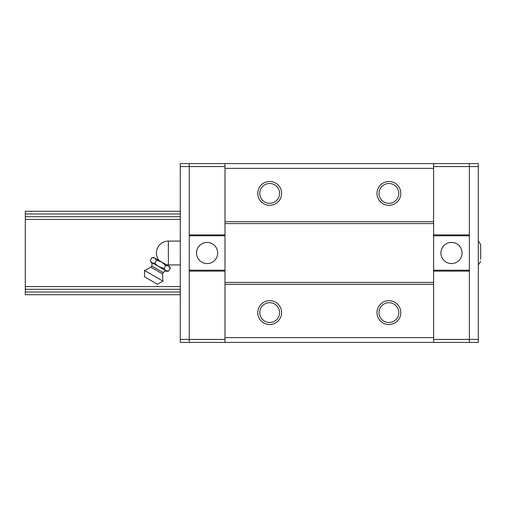 <?xml version="1.0" encoding="UTF-8"?>
<svg xmlns="http://www.w3.org/2000/svg" width="506" height="506" viewBox="0 0 506 506"><rect width="100%" height="100%" fill="white"/><g stroke="black" fill="none" stroke-linecap="round" stroke-linejoin="round"><path stroke-width="0.76" d="M180.281 292.013L25.3 292.013L25.3 294.726L180.281 294.726M180.281 216.701L25.3 216.701L25.3 289.331M180.281 211.274L25.3 211.274L25.3 213.987L180.281 213.987M25.3 216.701L25.3 213.987M180.281 219.414L25.3 219.414M180.281 286.586L25.3 286.586M180.281 289.299L25.3 289.299L25.3 292.013M433.61 163.59L433.61 342.41L224.987 342.41L224.987 163.59L469.372 163.59L469.372 342.41L433.61 342.41M433.61 168.359L224.987 168.359M269.692 181.471A11.923 11.923 0 0 1 280.014 199.351A11.923 11.923 0 0 1 259.363 199.351A11.923 11.923 0 0 1 269.692 181.471M388.905 181.471A11.923 11.923 0 0 1 399.228 199.351A11.923 11.923 0 0 1 378.583 199.351A11.923 11.923 0 0 1 388.905 181.471M433.61 221.704L224.987 221.704M433.61 223.582L224.987 223.582M433.61 282.418L224.987 282.418M433.61 284.296L224.987 284.296M388.905 300.684A11.923 11.923 0 0 1 399.228 318.565A11.923 11.923 0 0 1 378.583 318.565A11.923 11.923 0 0 1 388.905 300.684M269.692 300.684A11.923 11.923 0 0 1 280.014 318.565A11.923 11.923 0 0 1 259.363 318.565A11.923 11.923 0 0 1 269.692 300.684M433.61 337.641L224.987 337.641M388.905 183.488A9.905 9.905 0 0 1 397.482 198.346A9.905 9.905 0 0 1 380.329 198.346A9.905 9.905 0 0 1 388.905 183.488M269.692 302.702A9.905 9.905 0 0 1 278.268 317.559A9.905 9.905 0 0 1 261.115 317.559A9.905 9.905 0 0 1 269.692 302.702M388.905 302.702A9.905 9.905 0 0 1 397.482 317.559A9.905 9.905 0 0 1 380.329 317.559A9.905 9.905 0 0 1 388.905 302.702M269.692 183.488A9.905 9.905 0 0 1 278.268 198.346A9.905 9.905 0 0 1 261.115 198.346A9.905 9.905 0 0 1 269.692 183.488M433.61 271.121L469.372 271.121L469.372 339.431L433.61 339.431M478.315 339.431L469.372 339.431L469.372 342.41L478.315 342.41L478.315 163.59L469.372 163.59L469.372 166.569L433.61 166.569M478.315 166.569L469.372 166.569L469.372 234.879L433.61 234.879M469.372 235.771L433.61 235.771M451.491 242.418A10.582 10.582 0 0 1 460.656 258.288A10.582 10.582 0 0 1 442.333 258.288A10.582 10.582 0 0 1 451.491 242.418M469.372 270.229L433.61 270.229M478.315 241.077L480.7 244.657L480.7 259.262M480.7 246.738L480.7 244.657M224.987 234.879L189.219 234.879L189.219 163.59L180.281 163.59L180.281 342.41L189.219 342.41L189.219 163.59L224.987 163.59M180.281 166.569L224.987 166.569M180.281 339.431L189.219 339.431L189.219 342.41L224.987 342.41M224.987 271.121L189.219 271.121L189.219 339.431L224.987 339.431M189.219 270.229L224.987 270.229M207.099 263.582A10.582 10.582 0 0 1 197.941 247.712A10.582 10.582 0 0 1 216.264 247.712A10.582 10.582 0 0 1 207.099 263.582M189.219 235.771L224.987 235.771M151.977 257.592L154.766 258.06L151.977 257.592L150.288 260.52C151.155 262.525 152.685 263.405 154.874 263.171L156.563 260.242L154.766 258.06L153.704 257.446L151.977 257.592M154.874 263.171C157.277 266.055 160.339 267.826 164.058 268.471C164.924 270.476 166.455 271.355 168.643 271.121L170.332 268.193L168.536 266.011L165.747 265.542L161.654 262.032L156.563 260.242M170.332 268.193L169.599 266.624L154.766 258.06M165.747 265.542L164.058 268.471L158.973 266.681M162.907 281.102L144.514 270.482L144.514 276.814L157.423 284.264L162.907 281.102L162.54 273.904L163.286 272.614C164.146 271.336 165.323 270.887 166.816 271.279L168.643 271.121L165.854 270.653M162.54 273.904L150.927 267.2L144.514 270.482M166.816 271.279L151.066 262.184L150.288 260.52M159.175 260.603A11.923 11.923 0 0 1 168.359 241.077L168.359 264.923L180.281 264.923M163.286 272.614L151.673 265.909L150.927 267.2M478.315 264.923L480.7 261.343M166.36 264.752A11.923 11.923 0 0 0 168.359 264.923M168.359 241.077L180.281 241.077M151.673 265.909C152.35 264.524 152.148 263.278 151.066 262.184"/></g></svg>
